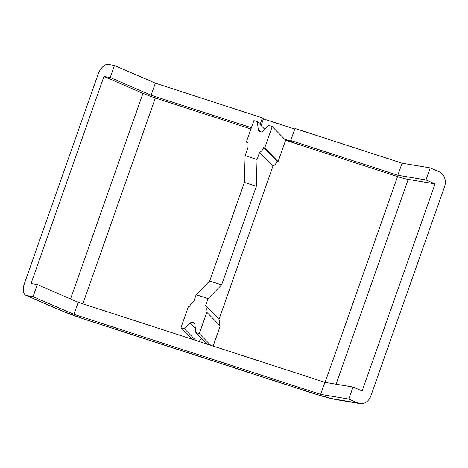 <?xml version="1.0" encoding="UTF-8"?>
<svg xmlns="http://www.w3.org/2000/svg" width="468" height="468" viewBox="0 0 468 468"><rect width="100%" height="100%" fill="white"/><g stroke="black" fill="none" stroke-linecap="round" stroke-linejoin="round"><path stroke-width="0.7" d="M251.38 127.741L151.106 95.209L155.347 83.152L114.455 65.462L108.202 64.414A11.688 6.213 113.4 0 0 98.087 74.324L24.389 283.59A11.688 6.213 113.4 0 0 26.009 295.361L61.249 310.617A11.688 6.213 113.4 0 0 62.033 310.846L26.787 295.595L33.047 296.636L73.938 314.332L320.65 394.378L348.806 399.081L357.891 403.018L333.625 398.958C329.232 398.198 323.329 396.624 315.912 394.231L82.678 318.562A11.688 2.551 108 0 0 82.93 318.726L316.163 394.395A11.688 2.551 -72 0 1 315.912 394.231M155.347 83.152L262.431 117.895L260.091 124.535M294.758 129.08L263.431 118.919L262.431 117.895M348.806 399.081L353.053 387.03L362.138 390.961L435.059 183.889L425.974 179.958L397.818 175.248L290.733 140.511L294.98 128.454L402.065 163.197L430.221 167.907L439.306 171.838A11.688 9.816 -80.5 0 1 444.536 186.726L370.837 395.992A11.688 9.816 -80.5 0 1 359.828 403.586A11.688 9.816 -80.5 0 1 357.891 403.018M26.787 295.595A11.688 6.213 113.4 0 1 26.009 295.361M114.455 65.462L110.214 77.512L103.954 76.465L31.034 283.538L37.294 284.585L33.047 296.636M425.974 179.958L430.221 167.907M397.818 175.248L402.065 163.197M263.431 118.919L261.091 125.553M435.059 183.889L408.201 179.402A17.532 1.936 19.4 0 1 397.572 176.565L285.626 140.242L284.626 139.224L291.734 141.529L290.733 140.511M151.106 95.209L110.214 77.512M320.65 394.378L324.897 382.327L353.053 387.03M73.938 314.332L78.179 302.281L324.897 382.327M37.294 284.585L78.179 302.281M250.942 128.992L155.353 97.976A17.532 1.936 19.4 0 1 142.962 93.348L103.954 76.465M192.371 339.329L180.964 327.694L188.487 306.329L189.522 306.663A8.763 8.5 135.6 0 1 193.658 301.784L196.139 294.741L209.67 281.028L244.395 182.421L245.121 155.651L247.595 148.608A8.763 8.5 135.6 0 1 247.396 142.319L246.367 141.985L253.89 120.621L257.359 121.744L264.835 129.367M285.626 140.242L278.103 161.606L277.074 161.273L263.671 147.595A8.763 8.5 135.6 0 1 259.535 152.48L257.055 159.524L256.329 186.293L221.604 284.901L208.073 298.613L205.592 305.651A8.763 8.5 135.6 0 1 205.797 311.945L206.827 312.279L199.304 333.643L210.705 345.279M219.369 325.079A8.763 8.5 -44.4 0 0 218.995 319.328L272.938 166.158A8.763 8.5 -44.4 0 0 277.074 161.273M206.827 312.279L220.229 325.956L213.145 346.068M207.236 344.15L195.829 332.514L194.922 324.769A2.919 2.831 -44.4 0 0 190.055 323.189L184.439 328.823L195.84 340.458M198.894 341.447L201.761 338.569M247.227 142.863L246.367 141.985M184.439 328.823L180.964 327.694M199.304 333.643L195.829 332.514M196.139 294.741L208.073 298.613M272.938 166.158L259.535 152.48M205.592 305.651L218.995 319.328M284.626 139.224L272.224 126.571L264.701 147.935L278.103 161.606M221.604 284.901L209.67 281.028M244.395 182.421L256.329 186.293M257.055 159.524L245.121 155.651M264.701 147.935L263.671 147.595M257.359 121.744L258.266 129.496A2.919 2.831 135.6 0 0 263.133 131.069L268.755 125.442L272.224 126.571M82.678 318.562C75.213 316.128 68.334 313.554 62.033 310.846M316.163 394.395L335.556 399.532A11.688 9.816 -80.5 0 1 333.625 398.958M70.551 298.982L142.962 93.348M408.201 179.402L336.082 384.193M155.353 97.976L82.865 303.802M325.096 382.362L397.572 176.565M195.372 328.618L190.055 323.189M258.266 129.496L260.647 131.923M82.93 318.726L61.249 310.617M335.556 399.532L359.828 403.586"/></g></svg>
